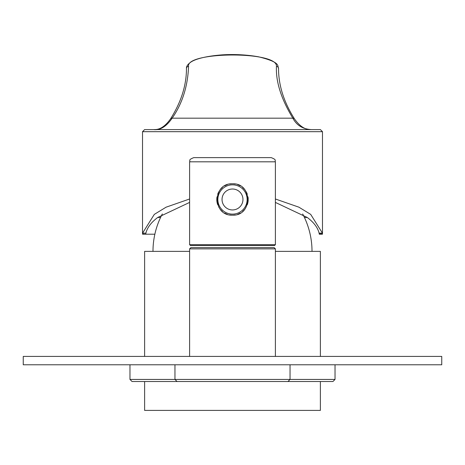 <?xml version="1.0" encoding="UTF-8"?>
<svg xmlns="http://www.w3.org/2000/svg" width="465" height="465" viewBox="0 0 465 465"><rect width="100%" height="100%" fill="white"/><g stroke="black" fill="none" stroke-linecap="round" stroke-linejoin="round"><path stroke-width="0.7" d="M320.385 381.527L320.385 410.403L144.615 410.403L144.615 381.527M320.385 356.417L320.385 251.373L275.396 251.373M189.604 251.373L144.615 251.373L144.615 356.417M302.669 213.964A79.515 79.515 0 0 1 312.015 251.373M162.332 213.964A79.515 79.515 0 0 0 152.985 251.373M142.523 131.682L144.615 129.59L320.385 129.59L322.478 131.682L142.523 131.682L142.523 233.924L142.557 233.128L154.316 214.382L166.081 207.187L189.604 198.997M322.478 131.682L322.478 233.924L322.443 233.128L310.684 214.382L298.919 207.187L275.396 198.997M160.57 217.475L157.722 217.475C151.201 222.369 147.26 227.583 145.9 233.128L145.702 234.215L142.523 233.924M145.714 233.924L145.702 234.215L154.857 234.215L142.563 234.215M322.478 233.924L319.286 233.924M276.443 66.414C275.745 81.73 281.209 98.987 292.84 118.18C296.6 125.283 302.744 129.084 311.259 129.59L311.259 129.59C309.638 129.433 303.029 130.799 294.601 119.075A2.093 1.994 147.5 0 0 292.84 118.18L172.16 118.18C182.315 103.573 187.779 86.316 188.558 66.414C185.541 51.545 278.117 50.854 276.443 66.414A2.093 2.023 180 0 1 278.535 68.431C278.523 85.339 283.877 102.224 294.601 119.075M170.399 119.075C161.971 130.799 155.362 129.433 153.741 129.59C160.134 130.403 166.272 126.596 172.16 118.18A2.093 1.994 32.5 0 0 170.399 119.081C181.123 102.224 186.477 85.339 186.465 68.431A2.093 2.023 0 0 1 188.558 66.414M275.396 202.42L307.278 217.475C313.799 222.369 317.74 227.583 319.1 233.128L319.298 234.215L322.437 234.215M304.43 217.475L307.278 217.475M157.722 217.475L189.604 202.42M275.396 248.862L189.604 248.862L190.859 247.607L274.141 247.607L275.396 248.862L275.396 356.417M189.604 248.862L189.604 356.417M275.396 244.677L189.604 244.677L190.441 245.514L274.559 245.514L275.396 244.677L275.396 161.814C274.402 160.535 277.355 160.001 271.211 157.629L193.789 157.629C187.645 160.001 190.598 160.535 189.604 161.814L275.396 161.814M229.832 214.94A15.694 15.694 0 0 0 232.5 215.173C212.243 216.068 212.243 182.885 232.5 183.785A15.694 15.694 0 0 0 229.832 184.012M227.199 184.704A15.694 15.694 0 0 0 224.705 185.855M222.421 187.447A15.694 15.694 0 0 0 220.457 189.418M218.864 191.702A15.694 15.694 0 0 0 217.719 194.201M217.033 196.829A15.694 15.694 0 0 0 216.806 199.491M216.806 199.764A15.694 15.694 0 0 0 217.713 204.74M218.684 206.919A15.694 15.694 0 0 0 218.87 207.251M220.457 209.541A15.694 15.694 0 0 0 222.421 211.505M224.705 213.098A15.694 15.694 0 0 0 227.199 214.249M235.168 214.94A15.694 15.694 0 0 1 232.5 215.173C252.757 216.068 252.751 182.885 232.5 183.785A15.694 15.694 0 0 1 235.168 184.012M237.801 184.704A15.694 15.694 0 0 1 240.295 185.855M242.579 187.447A15.694 15.694 0 0 1 244.544 189.418M246.13 191.702A15.694 15.694 0 0 1 247.281 194.196M247.967 196.829A15.694 15.694 0 0 1 248.194 199.485M248.182 200.13A15.694 15.694 0 0 1 248.014 201.862M247.967 202.13A15.694 15.694 0 0 1 247.287 204.74M244.544 209.541A15.694 15.694 0 0 1 242.585 211.505M240.3 213.098A15.694 15.694 0 0 1 237.801 214.249M247.148 199.479A14.648 14.648 0 0 0 232.5 184.832A14.648 14.648 0 0 0 217.853 199.479A14.648 14.648 0 0 0 232.5 214.127A14.648 14.648 0 0 0 247.148 199.479A14.648 14.648 0 0 0 232.5 184.832A14.648 14.648 0 0 0 217.853 199.479M23.25 364.787L441.75 364.787L441.75 356.417L23.25 356.417L23.25 364.787M335.033 364.787L335.033 379.434L129.968 379.434L129.968 364.787M290.044 364.787L290.044 379.434L287.951 381.527L332.94 381.527L335.033 379.434M287.951 381.527L132.06 381.527L129.968 379.434M174.956 364.787L174.956 379.434L177.049 381.527M145.9 233.128L142.557 233.128M322.443 233.128L319.1 233.128M242.963 199.479A10.463 10.463 0 0 0 232.5 189.017A10.463 10.463 0 0 0 222.038 199.479A10.463 10.463 0 0 0 232.5 209.942A10.463 10.463 0 0 0 242.963 199.479M186.465 68.431L186.465 68.431C186.256 66.542 187.61 64.507 190.534 62.327C193.469 60.136 201.548 56.713 219.875 55.056C228.228 54.289 243.637 54.068 258.79 56.864C281.331 62.467 277.128 65.873 278.535 68.431M189.604 244.677L189.604 161.814"/></g></svg>
